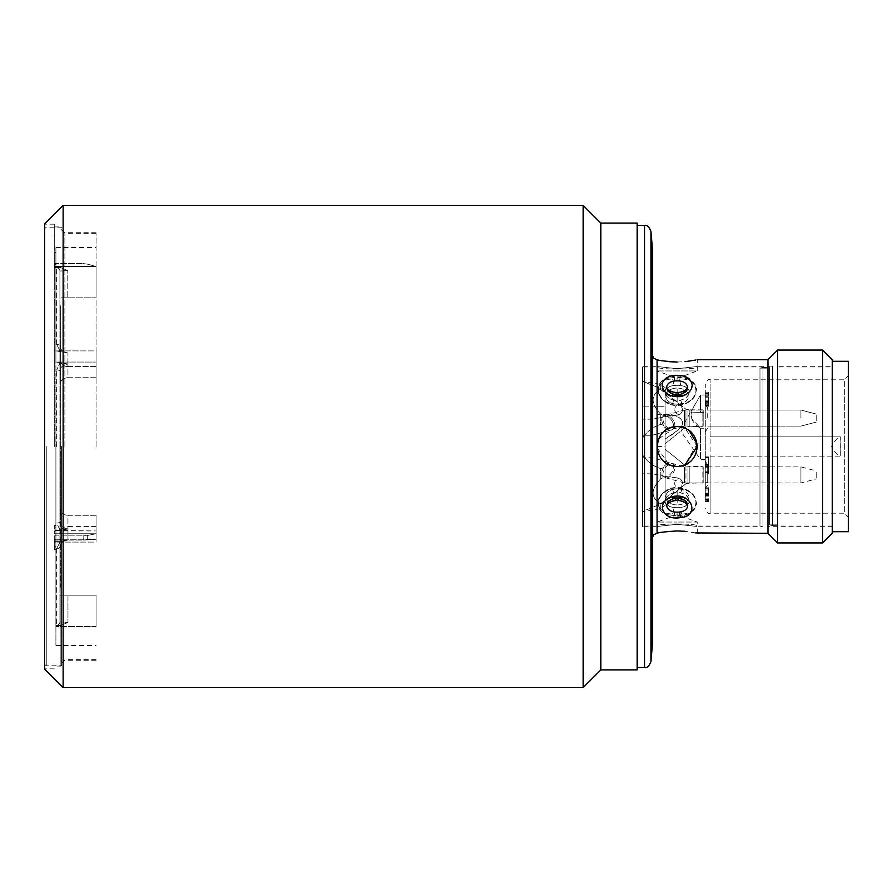 <?xml version="1.0" encoding="UTF-8"?>
<svg xmlns="http://www.w3.org/2000/svg" width="893" height="893" viewBox="0 0 893 893"><rect width="100%" height="100%" fill="white"/><g stroke="black" fill="none" stroke-linecap="round" stroke-linejoin="round"><path stroke-width="0.67" stroke-dasharray="4.46 3.35" d="M637.133 223.071L637.133 669.929M637.524 225.482L637.524 667.517M61.684 446.5L61.684 665.263L61.684 446.5M652.247 511.287L652.247 381.713C652.247 334.641 652.247 360.158 652.247 381.713L652.247 511.287C652.247 558.359 652.247 532.842 652.247 511.287L652.247 538.122M652.247 354.878L652.247 381.713M44.65 669.125L44.65 223.875M674.661 512.035C682.196 512.694 686.55 510.573 687.699 505.661L686.817 502.67L679.662 498.082L667.506 502.67L666.625 505.661C667.004 509.166 669.683 511.287 674.661 512.035A4.822 0.915 -82.2 0 1 673.59 517.516C684.618 518.398 690.825 515.183 692.22 507.871C691.796 502.301 687.967 498.484 680.734 496.408C669.717 495.794 663.51 499.611 662.104 507.871C662.539 513.084 666.368 516.299 673.59 517.516M674.661 394.918L686.817 390.33L687.699 387.339C687.32 383.834 684.641 381.713 679.662 380.965C672.128 380.306 667.774 382.427 666.625 387.339L667.506 390.33L674.661 394.918A4.822 0.636 101 0 0 674.505 394.628L674.505 394.628C679.83 395.186 683.938 393.757 686.817 390.33C680.388 397.485 673.947 397.485 667.506 390.341C667.205 391.268 669.538 392.697 674.505 394.628A4.822 0.636 101 0 0 673.59 396.592C692.432 400.265 699.777 376.5 680.734 375.484C661.836 371.443 654.591 392.194 673.59 396.592M667.73 502.324L674.661 498.082L686.817 502.67C680.388 495.515 673.947 495.515 667.506 502.659C673.936 495.515 680.377 495.515 686.817 502.659C687.119 501.732 684.786 500.303 679.819 498.372L679.819 498.372A4.822 0.636 -79 0 1 679.662 498.082M673.992 385.508C668.388 386.211 665.397 388.377 665.028 392.016C666.591 386.758 671.692 384.593 680.354 385.519C685.947 386.222 688.916 388.388 689.296 392.016C687.755 386.769 682.654 384.604 673.992 385.508A9.644 1.965 82.7 0 0 672.094 377.851C647.202 378.297 659.659 411.171 682.263 404.696C707.122 397.988 694.642 371.354 672.094 377.851M673.992 400.287C668.388 398.769 665.397 396.012 665.028 392.016C666.591 398.3 671.692 401.046 680.354 400.276C685.947 398.758 688.916 396.001 689.296 392.016C687.755 398.278 682.654 401.035 673.992 400.287A9.644 1.194 -78.2 0 0 672.094 404.708C663.399 402.14 658.621 397.128 657.761 389.672C660.396 380.05 668.567 376.109 682.263 377.862C691.282 379.268 696.049 383.209 696.562 389.672C693.939 401.18 685.779 406.192 672.094 404.708M673.992 492.713C668.388 494.231 665.397 496.988 665.028 500.984C666.591 494.7 671.692 491.954 680.354 492.724C685.947 494.242 688.916 496.999 689.296 500.984C687.755 494.722 682.654 491.965 673.992 492.713A9.644 1.194 78.2 0 1 672.094 488.292C663.053 491.217 658.275 496.229 657.761 503.328C660.396 512.95 668.567 516.891 682.263 515.138C690.948 514 695.714 510.059 696.562 503.328C693.939 491.82 685.779 486.808 672.094 488.292M673.992 507.492C668.388 506.789 665.397 504.623 665.028 500.984C666.591 506.242 671.692 508.407 680.354 507.481C685.947 506.777 688.916 504.612 689.296 500.984C687.755 506.231 682.654 508.396 673.992 507.492A9.644 1.965 97.3 0 1 672.094 515.149C647.202 514.703 659.659 481.829 682.263 488.304C707.122 495.012 694.642 521.646 672.094 515.149M677.162 404.149A11.363 8.037 0 0 1 665.798 396.112A11.363 8.037 0 0 1 677.162 388.075A11.363 8.037 0 0 0 665.798 396.112A11.363 8.037 0 0 0 677.162 404.149C652.169 404.149 652.113 376.165 677.162 379.134C702.121 376.132 702.244 404.105 677.162 404.149A11.363 8.037 0 0 0 688.525 396.112A11.363 8.037 0 0 0 677.162 388.075A11.363 8.037 0 0 1 688.525 396.112A11.363 8.037 0 0 1 677.162 404.149C702.11 404.172 702.255 376.187 677.162 379.134C652.214 376.132 652.069 404.082 677.162 404.149L677.162 388.075L677.162 404.149M677.162 504.925A11.363 8.037 180 0 1 665.798 496.888A11.363 8.037 180 0 1 677.162 488.851A11.363 8.037 180 0 0 677.05 488.851A11.363 8.037 180 0 0 665.798 496.921A11.363 8.037 180 0 0 677.162 504.925A11.363 8.037 180 0 0 688.525 496.921A11.363 8.037 180 0 0 677.274 488.851A11.363 8.037 180 0 0 677.162 488.851C702.11 488.828 702.255 516.813 677.162 513.866C652.214 516.868 652.069 488.917 677.162 488.851C652.203 488.828 652.08 516.824 677.162 513.866C702.155 516.857 702.211 488.884 677.162 488.851A11.363 8.037 180 0 1 688.525 496.888A11.363 8.037 180 0 1 677.162 504.925L677.162 488.851L677.162 504.925M710.114 436.856L840.067 436.856C837.589 437.503 834.776 440.707 831.64 446.478C834.754 452.271 837.556 455.486 840.067 456.144L705.291 456.144L705.291 402.743C705.291 379.067 705.291 379.067 705.291 402.743L705.291 490.257L705.291 456.144L710.114 456.144L710.114 513.207L710.114 379.793L710.114 436.856L840.313 436.856L840.313 456.144L840.067 436.856M816.202 472.475L816.202 478.938L816.202 472.475M816.202 420.525L816.202 414.062L816.202 420.525M583.129 205.39L583.129 687.61M63.135 687.61L63.135 205.39M600.81 223.071L600.81 669.929M54.294 446.5L54.294 224.188L54.294 446.5M652.247 246.379L652.247 646.621M767.98 359.7L767.991 526.87L767.991 367.347L768.002 526.066L768.002 368.139L759.965 368.139L759.965 526.066L759.965 368.139L762.968 367.347L762.968 526.87L762.968 367.347L767.991 367.347L759.965 368.139L768.002 368.139L767.991 367.347L767.98 533.3M684.931 465.03L677.162 466.592C703.07 467.843 703.104 425.191 677.162 426.407A20.093 20.093 0 0 1 697.254 446.5A20.093 20.093 0 0 1 677.162 466.592A20.093 20.093 0 0 0 697.254 446.5A20.093 20.093 0 0 0 677.162 426.407A20.093 20.093 0 0 0 657.069 446.5A20.093 20.093 0 0 0 677.162 466.592A20.093 20.093 0 0 1 657.069 446.5A20.093 20.093 0 0 1 677.162 426.407C651.254 425.157 651.22 467.809 677.162 466.592C689.385 465.398 696.082 458.701 697.254 446.5C696.071 458.701 689.374 465.398 677.162 466.592C651.254 467.843 651.22 425.191 677.162 426.407C689.385 427.602 696.082 434.299 697.254 446.5C696.071 434.288 689.374 427.591 677.162 426.407C664.961 427.58 658.264 434.277 657.069 446.5C658.253 458.701 664.95 465.398 677.162 466.592C664.939 465.398 658.241 458.701 657.069 446.5C658.253 434.299 664.95 427.602 677.162 426.407L658.587 438.843M677.162 530.944C664.961 531.737 658.264 532.518 657.069 533.3L657.069 359.7L669.527 361.71M677.162 362.056L685.054 361.687M695.68 360.046L697.254 359.7L697.254 366.13L772.59 366.13L772.59 525.653L772.59 366.13L769.587 366.934L769.587 446.5L769.587 366.934L697.254 366.934C698.505 369.724 655.786 369.724 657.069 366.934L642.603 366.934L642.603 526.066L642.603 366.934M677.162 368.686C651.231 365.896 651.231 365.896 677.162 368.686C651.231 365.896 651.231 365.896 677.162 368.686C703.092 365.896 703.092 365.896 677.162 368.686C703.092 365.896 703.092 365.896 677.162 368.686M777.624 350.056L777.613 525.653L772.59 525.653L777.613 525.653L777.613 366.13L777.624 524.861L769.587 524.861L769.587 446.5L769.587 524.861L772.59 525.653L769.587 524.861L777.624 524.861L777.613 525.653L777.624 366.934L777.624 542.944M677.162 524.314C651.231 527.104 651.231 527.104 677.162 524.314C651.231 527.104 651.231 527.104 677.162 524.314C703.092 527.104 703.092 527.104 677.162 524.314C703.092 527.104 703.092 527.104 677.162 524.314M657.103 447.728L669.471 465.063M832.276 359.7L832.276 533.3M642.603 446.5L642.603 526.87L642.603 446.5M822.632 350.056L822.632 542.944M685.69 428.305L689.039 430.292M697.12 444.156L684.574 465.175M832.276 366.934L832.276 526.066L832.276 366.934L777.624 366.934L777.613 366.13L832.276 366.13M697.254 533.3L697.254 526.87L762.968 526.87L759.965 526.066L697.254 526.066L697.254 522.048L677.162 522.048L697.254 522.048L677.162 514.736L657.069 522.048L677.162 522.048L657.069 522.048L657.069 526.066C655.819 523.276 698.538 523.276 697.254 526.066C698.505 523.276 655.786 523.276 657.069 526.066L642.603 526.066M832.276 526.066L768.002 526.066L767.991 526.87L832.276 526.87M697.254 366.934L697.254 370.952L657.069 370.952L697.254 370.952L677.162 378.264L657.069 370.952L657.069 366.934C655.819 369.724 698.538 369.724 697.254 366.934M832.276 361.308L832.276 531.692L832.276 361.308M848.35 517.226L848.35 446.5L848.35 517.226L844.331 513.207L844.331 446.5L844.331 513.207L710.114 513.207C708.573 514.189 706.966 512.582 705.291 508.385M848.35 375.774L848.35 446.5L848.35 375.774L844.331 379.793L844.331 446.5L844.331 379.793L710.114 379.793C708.573 378.811 706.966 380.418 705.291 384.615M707.702 474.92L707.702 464.873L707.702 474.92M705.291 474.92L705.291 488.583L705.291 474.92M707.702 418.08L707.702 408.034L707.702 418.08M705.291 418.08L705.291 404.417L705.291 428.216L700.469 428.249L705.291 428.216L705.291 459.449L700.469 459.359L681.917 432.859L700.469 459.359L700.469 428.249C693.068 423.617 690.043 418.248 691.416 412.142L691.45 418.08L700.469 428.249L700.469 459.359L705.291 459.449L705.291 404.417L706.14 406.226L705.291 405.701L705.291 418.08M707.702 482.957L707.702 466.883L707.702 482.957L800.932 482.957L800.932 466.883L800.932 482.957L816.202 478.938M707.702 466.883L800.932 466.883L816.202 470.901M707.702 482.666L707.702 467.162L707.702 482.666L705.291 482.666L705.291 467.162L705.291 482.666M707.702 467.162L705.291 467.162M705.291 397.753L705.291 401.783L705.291 397.753L708.506 397.753L708.506 401.783L708.506 397.753M705.291 401.783L708.506 401.783M705.291 400.868L708.506 400.868M681.917 427.2L681.917 432.859L681.917 427.2L691.015 411.45L681.917 427.2M708.506 494.075L708.506 487.098L708.506 495.369L708.506 494.075L705.291 494.075L705.291 487.098L705.291 488.538L708.506 488.538M705.291 488.538L705.291 494.097L708.506 494.097L708.506 493.405L705.291 493.405L705.291 500.538L705.291 494.075M708.506 500.538L705.291 500.125L708.506 500.538M708.506 498.796L705.291 498.953L708.506 498.796M708.506 495.872L705.291 495.481L708.506 495.872M708.506 489.967L705.291 489.989L708.506 489.967M708.506 457.529L708.506 474.027L708.506 457.529L705.291 457.529L705.291 464.438L708.506 464.293M705.291 464.293L705.291 474.027L705.291 471.058L708.506 471.058L705.291 471.169L705.291 457.529M708.506 466.313L708.506 467.206L705.291 467.206L705.291 465.7L708.506 465.7L708.506 466.313L705.291 466.313M708.506 394.885L708.506 392.15L708.506 396.313L708.506 393.445L708.506 394.885L705.291 394.885L708.506 394.885M708.506 403.212L708.506 396.313L708.506 404.216L708.506 403.212L705.291 403.212L705.291 404.216L705.291 396.313L705.291 403.212M706.14 406.226L708.506 406.226L708.506 404.909L705.481 404.909M708.506 403.971L705.291 403.971L705.291 393.813L705.291 405.935L708.506 406.226L708.506 393.813L708.506 404.909M691.015 411.45L691.416 412.142L691.015 411.45L700.469 395.063L700.469 412.399L691.416 412.142L705.291 412.41L700.469 412.399L700.469 395.063L691.015 411.45M708.506 496.095L705.291 496.095M708.506 494.945L705.291 494.945M708.506 494.175L705.291 494.175M708.506 495.369L705.291 495.369M708.506 488.717L705.291 488.717M708.506 465.778L705.291 465.778M708.506 472.319L705.291 472.319M708.506 472.754L705.291 472.754M708.506 464.851L705.291 464.851M708.506 458.969L705.291 458.969M705.291 394.885L705.291 392.15L705.291 394.885M708.506 393.445L705.291 393.445M708.506 396.313L705.291 396.313L708.506 396.313M708.506 404.216L705.291 404.216M708.506 402.631L705.291 402.631M708.506 401.203L705.291 401.203M708.506 393.59L705.291 393.59M708.506 392.15L705.291 392.15M705.291 404.708L705.291 403.971M708.506 395.242L705.291 395.242M708.506 393.813L705.291 393.813M708.506 405.009L705.291 405.009M705.291 412.41L705.291 394.974L700.469 395.063L705.291 394.974L705.291 412.41M710.114 456.144L840.067 456.144M848.35 361.308L848.35 531.692M697.254 446.5L684.853 427.937M686.594 390.688L679.662 394.918L667.506 390.33C673.936 397.485 680.377 397.485 686.817 390.341M695.669 532.942L684.875 531.29M665.106 392.362L665.106 387.562L665.106 390.353L642.603 381.378L642.603 406.114L642.603 381.132L642.603 438.095L642.603 381.132L665.106 390.353L665.106 387.562L665.106 406.248L665.106 392.362L685.947 409.24L685.947 426.921L685.947 409.24L689.217 409.842L685.947 409.24L685.947 426.921L689.217 426.318L689.217 409.842L689.217 412.265L689.217 409.842L703.193 410.043L684.395 410.043L664.448 415.569L684.395 410.043L703.193 410.043L702.847 418.08L702.847 409.842L702.847 418.08L702.847 409.842L689.217 409.842L689.217 426.318L703.193 426.117L684.395 426.117L673.389 428.93A8.037 4.733 -123.8 0 0 674.874 425.526A8.037 4.733 -123.8 0 1 673.389 428.93A8.037 4.733 -123.8 0 1 663.622 422.244A8.037 4.733 -123.8 0 1 662.963 418.973A8.037 4.733 -123.8 0 1 664.448 415.569A8.037 4.733 -123.8 0 1 674.215 422.244A8.037 4.733 -123.8 0 0 664.448 415.569A8.037 4.733 -123.8 0 0 662.963 418.973A8.037 4.733 -123.8 0 0 663.622 422.244A8.037 4.733 -123.8 0 0 673.389 428.93L684.395 426.117L684.395 410.043L684.395 426.117L703.193 426.117L703.193 410.043L703.193 426.117L702.847 418.08L702.847 426.318L702.847 418.08L702.847 426.318L687.967 426.921L687.967 409.24L687.967 426.921L685.947 426.921L685.947 409.24L660.284 389.315C650.729 395.331 650.729 403.48 660.284 413.749C650.729 403.513 650.729 395.376 660.284 389.315L665.039 392.362M685.947 466.079L665.106 449.201L665.106 500.638L665.106 474.92L665.039 476.438L660.284 479.251L665.039 476.438L679.115 478.09L665.039 476.438L665.106 449.201L665.106 474.92L665.106 449.201L685.947 466.079L685.947 483.76L685.947 481.171L685.947 483.76L689.217 483.158L689.217 466.682L689.217 483.158L703.193 482.957L703.193 466.883L684.395 466.883L652.247 457.752L642.603 457.752L642.603 473.826L652.247 473.826L652.247 457.752L652.247 473.826C660.072 475.031 663.745 475.969 663.253 476.628A8.037 4.733 -56.2 0 1 661.769 473.234A8.037 4.733 -56.2 0 1 662.427 469.952A8.037 4.733 -56.2 0 1 672.195 463.277A8.037 4.733 -56.2 0 1 673.679 466.671A8.037 4.733 -56.2 0 1 673.021 469.952A8.037 4.733 -56.2 0 1 663.253 476.628L664.448 477.431A8.037 4.733 -56.2 0 1 662.963 474.027A8.037 4.733 -56.2 0 1 663.622 470.756A8.037 4.733 -56.2 0 1 673.389 464.07A8.037 4.733 -56.2 0 1 674.874 467.474A8.037 4.733 -56.2 0 1 674.215 470.756A8.037 4.733 -56.2 0 1 664.448 477.431L684.395 482.957L684.395 466.883L684.395 482.957L703.193 482.957L703.193 466.883L702.847 483.158L702.847 466.682L687.967 466.079L687.967 483.76L687.967 466.079L685.947 466.079L685.947 483.76L665.106 500.638L665.106 505.438L665.039 500.638L679.115 488.94L665.106 500.638L660.284 503.685C650.729 497.669 650.729 489.52 660.284 479.251C650.729 489.487 650.729 497.635 660.284 503.685L665.039 500.638M642.603 427.211L642.603 419.174L642.603 427.211M642.603 473.826L642.603 457.752M665.106 418.203L665.106 443.799L665.106 418.203M665.106 439.077L665.106 443.799L665.106 439.077C670.889 435.293 689.329 425.593 680.008 418.08L678.2 417.087L665.106 414.62L665.106 406.237L665.106 414.62C672.295 412.823 691.729 419.777 677.474 430.426L665.106 439.077L665.106 414.62L665.106 439.077M685.947 426.921L665.106 443.799L685.947 426.921M665.039 416.562L679.115 414.91C683.558 411.84 683.558 408.235 679.115 404.06C683.558 408.224 683.558 411.829 679.115 414.91L665.039 416.562L660.284 413.749L665.039 416.562M657.069 414.497L657.069 446.355L657.069 414.497L665.106 414.352M657.069 446.355L665.106 446.5M642.603 454.905L642.603 511.868L642.603 454.905C646.912 461.458 652.805 465.99 660.284 468.501C652.828 466.001 646.934 461.469 642.603 454.905M642.603 438.095C646.912 431.542 652.805 427.01 660.284 424.499C652.828 426.999 646.934 431.531 642.603 438.095M660.284 384.381L642.603 381.132L660.284 384.381L665.106 387.562L660.284 384.381L660.284 389.315L660.284 384.381M642.603 406.114L665.106 406.315L642.603 406.114M660.284 508.619L642.603 511.868L660.284 508.619L665.106 505.438L660.284 508.619L660.284 503.685L660.284 508.619M660.284 424.499C663.767 424.61 665.374 426.608 665.106 430.471C665.374 426.608 663.767 424.621 660.284 424.499L660.284 413.749L660.284 424.499M660.284 468.501C663.767 468.39 665.374 466.392 665.106 462.529C665.374 466.392 663.767 468.379 660.284 468.501L660.284 479.251L660.284 468.501M665.106 505.438C665.106 501.219 665.106 501.219 665.106 505.438C665.106 501.219 665.106 501.219 665.106 505.438M679.115 488.94C683.558 484.776 683.558 481.171 679.115 478.09C683.558 481.16 683.558 484.765 679.115 488.94A8.885 6.284 180 0 1 679.115 478.09A8.885 6.284 180 0 0 679.115 488.94M665.106 462.529L665.106 430.471L665.106 462.529M96.087 446.5L96.087 232.716L96.087 446.5M59.92 446.5L59.92 371.321A3.215 1.373 180 0 0 56.705 369.948A3.215 1.373 180 0 1 59.92 371.321L59.92 359.633A8.037 6.965 180 0 0 67.957 366.588A8.037 6.965 180 0 1 59.92 359.633L59.92 346.261A3.215 1.831 0 0 0 56.705 344.43A3.215 1.831 0 0 1 59.92 346.261C60.4 350.268 63.079 352.489 67.957 352.936L55.902 350.916L96.087 350.916L96.087 377.728L96.087 350.916L96.087 377.728L96.087 350.916L55.902 350.916L55.902 362.056L96.087 362.056L55.902 362.056L55.902 350.916L60.199 351.373L56.705 344.43L60.199 351.373L67.957 352.936C63.079 352.489 60.4 350.268 59.92 346.261L59.92 384.682A8.037 6.965 180 0 1 67.957 377.728A8.037 6.965 180 0 0 59.92 384.682L59.92 371.321C60.4 366.878 63.079 364.467 67.957 364.076L55.902 362.056L60.199 362.513L56.705 369.948L60.199 362.513L67.957 364.076C63.079 364.467 60.4 366.878 59.92 371.321L59.92 521.679A3.215 1.373 0 0 1 56.705 523.052L60.199 530.487L55.902 530.487L60.199 530.487L56.705 523.052A3.215 1.373 0 0 0 59.92 521.679C60.4 526.122 63.079 528.533 67.957 528.924L60.199 530.487L67.957 528.924C63.079 528.533 60.4 526.122 59.92 521.679L59.92 508.318A8.037 6.965 0 0 0 67.957 515.272A8.037 6.965 0 0 1 59.92 508.318L59.92 307.46L59.92 512.537L59.92 446.5L60.724 446.5L60.724 374.089L60.724 512.537L60.724 446.5L59.92 446.5M55.902 446.5L55.902 645.416L55.902 446.5L55.902 525.475L54.294 525.475L54.294 530.409L96.087 530.944L96.087 515.272L96.087 539.272L96.087 530.944L54.294 530.866L54.294 533.757L96.087 533.757L87.335 535.476L96.087 533.757L54.294 533.757L54.294 530.866L55.902 530.944L54.294 530.409L54.294 525.475L55.902 525.475L55.902 527.082L55.902 247.584L55.902 446.5M55.902 537.519L55.902 549.575L55.902 537.519M54.294 537.519L54.294 549.575L54.294 537.519M60.724 514.736L60.724 518.911L59.92 512.537L59.92 518.911L59.92 514.736L60.724 514.736M96.087 626.529L96.087 595.185L96.087 626.529L55.902 626.529L96.087 626.529M96.087 515.272L96.087 542.084L96.087 515.272L67.957 515.272L67.957 528.924L67.957 515.272L96.087 515.272M96.087 542.084L96.087 539.272L96.087 542.084L55.902 542.084L96.087 542.084M96.087 297.815L96.087 266.471L96.087 297.815L67.779 297.815L96.087 297.815M55.902 625.613L55.902 626.529L55.902 625.613L60.199 625.613L55.902 625.613L55.902 546.349L55.902 625.613M67.957 622.477L60.199 625.613L56.705 625.122A3.215 3.204 -0 0 0 59.92 621.919A3.215 3.204 0 0 1 56.705 625.122L60.199 625.613L67.957 622.477L59.92 621.919L67.957 622.477L67.957 595.185L59.92 595.185L67.957 595.185L67.957 622.477M96.087 595.185L67.957 595.185L96.087 595.185M55.902 541.627L60.199 541.627L55.902 541.627M96.087 526.412L67.957 526.412A8.037 6.965 0 0 0 59.92 533.367L59.92 508.318L59.92 533.367A8.037 6.965 0 0 1 67.957 526.412L67.957 540.064L60.199 541.627L56.705 548.57A3.215 1.831 180 0 0 59.92 546.739L59.92 533.367L59.92 546.739A3.215 1.831 180 0 1 56.705 548.57L60.199 541.627L67.957 540.064C63.079 540.511 60.4 542.732 59.92 546.739C60.4 542.732 63.079 540.511 67.957 540.064L67.957 526.412L96.087 526.412M96.087 539.272L87.335 539.908L96.087 539.272L54.294 539.272L54.294 542.163L55.902 542.163L54.294 542.163L54.294 539.272L96.087 539.272M60.021 267.387L67.779 270.512L60.021 267.387L55.902 267.398L55.902 266.471L55.902 267.398L60.021 267.387L56.705 267.867A3.215 3.204 180 0 1 59.92 271.07L67.779 270.512L59.92 271.07A3.215 3.204 180 0 0 56.705 267.867L60.021 267.387M96.087 266.471L55.902 266.471L96.087 266.471L87.335 264.127L96.087 266.471L54.294 266.471L96.087 266.471M96.087 366.588L67.957 366.588L67.957 352.936L67.957 366.588L96.087 366.588M96.087 377.728L67.957 377.728L67.957 364.076L67.957 377.728L96.087 377.728M55.902 267.677L55.902 351.373L55.902 264.462L55.902 267.677L54.294 267.677L55.902 267.677M55.902 264.462L55.902 252.406L55.902 264.462L54.294 264.462L54.294 267.677L54.294 266.471L54.294 267.398L55.902 267.398L54.294 267.677L54.294 252.406L54.294 264.462L55.902 264.462M59.92 595.185L59.92 621.919L59.92 595.185M87.335 539.908L83.172 540.053L87.335 539.908L87.335 535.476L83.172 535.878L87.335 535.476L87.335 539.908M67.779 297.815L59.92 297.815L59.92 271.07L59.92 297.815L67.779 297.815L67.779 270.512L67.779 297.815M87.335 264.127L83.172 263.58L87.335 264.127M54.294 547.956L54.294 549.575L54.294 546.349L54.294 547.956L55.902 547.956L54.294 547.956M55.902 546.349L54.294 546.349L54.294 541.694L55.902 541.694L54.294 541.694L54.294 546.349L55.902 546.349M59.92 305.852L59.92 307.46L59.92 305.852L60.724 305.852L59.92 305.852M59.92 519.503L59.92 453.465L59.92 519.503L60.724 519.503L60.724 453.465L60.724 519.715L59.92 519.503M59.92 585.54L59.92 453.465L59.92 587.148L59.92 585.54L60.724 585.54L60.724 453.465L60.724 587.148L59.92 587.148L60.724 587.148L60.724 585.54L59.92 585.54M59.92 271.07L59.92 346.261L59.92 271.07M59.92 621.919L59.92 546.739L59.92 621.919M54.294 535.878L83.172 535.878L54.294 535.878L54.294 540.053L54.294 539.272L54.294 540.053L83.172 540.053L54.294 540.053L54.294 535.878M54.294 263.58L83.172 263.58L54.294 263.58L54.294 266.471L54.294 263.58M59.92 439.535L60.724 439.535L60.724 307.46L60.724 439.535L59.92 439.535M60.724 307.46L60.724 305.852L60.724 307.46L59.92 307.46L60.724 307.46M60.724 373.497L60.724 374.089L60.724 373.285L59.92 373.497L60.724 373.497M60.724 518.911L60.724 519.715L60.724 518.911L59.92 518.911L60.724 518.911M59.92 453.465L60.724 453.465L59.92 453.465M644.523 225.482L644.523 667.517M650.93 231.354L650.93 661.646M60.88 446.5L60.88 666.066L60.88 446.5M46.257 446.5L46.257 665.832L46.257 446.5M666.625 505.661A11.252 7.959 0 0 1 677.162 500.493A11.252 7.959 0 0 1 687.699 505.661M666.625 387.339A11.252 7.959 0 0 0 677.162 392.507A11.252 7.959 0 0 0 687.699 387.339M665.028 392.016A16.074 11.363 0 0 0 689.296 392.016A16.074 11.363 180 0 1 665.028 392.016M665.028 500.984A16.074 11.363 0 0 1 689.296 500.984A16.074 11.363 180 0 0 665.028 500.984M800.932 418.08L800.932 410.043L800.932 418.08M682.263 488.304A9.644 1.206 101.9 0 1 680.354 492.724M680.354 385.519A9.644 1.976 -82.7 0 1 682.263 377.862M682.263 515.138A9.644 1.976 82.7 0 1 680.354 507.481M682.263 404.696A9.644 1.206 78.1 0 0 680.354 400.276M679.662 380.965A4.822 0.915 97.8 0 1 680.734 375.484M680.734 496.408A4.822 0.636 -79 0 1 679.819 498.372C674.494 497.814 670.386 499.243 667.506 502.67M652.247 422.333L652.247 427.211L652.247 422.333M673.021 423.048A8.037 4.733 -123.8 0 0 663.253 416.372A8.037 4.733 -123.8 0 0 661.769 419.766A8.037 4.733 -123.8 0 0 662.427 423.048A8.037 4.733 -123.8 0 1 661.769 419.766A8.037 4.733 -123.8 0 1 663.253 416.372A8.037 4.733 -123.8 0 1 673.021 423.048A8.037 4.733 -123.8 0 1 673.679 426.329A8.037 4.733 -123.8 0 0 673.021 423.048M652.247 432.089L652.247 427.211L652.247 432.089M673.679 426.329A8.037 4.733 -123.8 0 1 672.195 429.723A8.037 4.733 -123.8 0 1 662.427 423.048A8.037 4.733 -123.8 0 0 672.195 429.723A8.037 4.733 -123.8 0 0 673.679 426.329M674.215 422.244A8.037 4.733 -123.8 0 1 674.874 425.526A8.037 4.733 -123.8 0 0 674.215 422.244M679.115 404.06A8.885 6.284 0 0 0 679.115 414.91A8.885 6.284 0 0 1 679.115 404.06M64.899 446.5L64.899 232.716L64.899 446.5M56.705 446.5L56.705 369.948L56.705 446.5M55.902 527.082L54.294 527.082L55.902 527.082M59.92 380.463L60.724 380.463L59.92 380.463M83.172 540.053L83.172 535.878L83.172 540.053M56.705 548.57L56.705 625.122L56.705 548.57M56.705 344.43L56.705 267.867L56.705 344.43M60.724 374.089L59.92 374.089L60.724 374.089M59.92 378.264L60.724 378.264L59.92 378.264M59.92 512.537L60.724 512.537L59.92 512.537M54.294 226.934L60.88 226.934L61.684 227.737M44.65 664.225L46.257 665.832L60.88 665.832L61.684 665.028M816.202 422.099L800.932 426.117L816.202 422.099M816.202 414.062L800.932 410.043L707.702 410.043L800.932 410.043L816.202 414.062M54.294 668.812L44.65 668.812M61.684 665.263L60.88 666.066L54.294 666.066M61.684 227.972L60.88 227.168L46.257 227.168L44.65 228.775M657.069 359.7L657.069 366.13L642.603 366.13M657.069 533.3L657.069 526.87L642.603 526.87M707.702 464.873L705.291 461.257L707.702 464.873M707.702 408.034L705.291 404.417L707.702 408.034M707.702 426.117L800.932 426.117L707.702 426.117M707.702 428.127L705.291 431.743L707.702 428.127M707.702 484.966L705.291 488.583L707.702 484.966M708.506 493.126L705.291 493.126M708.506 501.553L705.291 501.553M708.506 499.611L705.291 499.611M708.506 494.789L705.291 494.789M708.506 488.996L705.291 488.996M708.506 487.098L705.291 487.098M708.506 474.027L705.291 474.027M708.506 472.062L705.291 472.062M708.506 466.146L705.291 466.146M708.506 466.459L705.291 466.459M708.506 464.539L705.291 464.539M708.506 405.601L705.291 405.601M54.294 224.188L44.65 224.188M652.247 419.174L642.603 419.174L652.247 419.174C660.072 417.969 663.745 417.031 663.253 416.372C663.745 417.031 660.072 417.969 652.247 419.174M652.247 435.248L672.195 429.723L652.247 435.248L642.603 435.248L652.247 435.248M664.448 415.569L663.253 416.372L664.448 415.569M665.106 502.123L642.603 511.443M673.389 428.93L672.195 429.723L673.389 428.93M685.947 483.76L665.106 500.638M96.087 660.284L64.899 660.284L61.684 663.499M96.087 233.274L64.899 233.274L61.684 230.059M96.087 232.716L64.899 232.716L61.684 229.501M96.087 659.726L64.899 659.726L61.684 662.941M55.902 645.416L96.087 645.527M55.902 247.584L96.087 247.473M59.92 546.739C60.49 543.39 62.309 541.426 65.39 540.834C62.677 541.091 60.858 543.056 59.92 546.739M59.92 346.261C60.858 349.944 62.677 351.909 65.401 352.166C62.309 351.574 60.49 349.609 59.92 346.261M54.294 549.575L55.902 549.575L54.294 549.575M54.294 252.406L55.902 252.406M60.724 373.285L59.92 373.285L60.724 373.285M60.724 519.715L59.92 519.715L60.724 519.715"/><path stroke-width="1.34" d="M637.524 667.517L637.524 225.482L644.523 225.482L644.523 667.517L637.524 667.517L637.133 669.929L637.133 223.071L600.81 223.071L583.129 205.39L63.135 205.39L63.135 687.61L44.65 669.125L44.65 223.875L63.135 205.39M686.817 390.33C687.119 391.268 684.786 392.697 679.819 394.628L679.819 394.628C674.494 395.186 670.386 393.757 667.506 390.33L666.625 387.339C667.004 383.834 669.683 381.713 674.661 380.965C682.196 380.306 686.55 382.427 687.699 387.339L686.594 390.688M673.59 496.408C692.488 492.757 699.732 516.489 680.734 517.516C661.892 521.568 654.547 500.794 673.59 496.408A4.822 0.636 -101 0 0 674.505 498.372L674.505 498.372C681.538 498.439 685.645 499.868 686.817 502.67L687.699 505.661C687.309 509.166 684.63 511.287 679.662 512.035C672.128 512.694 667.774 510.573 666.625 505.661L667.73 502.324M637.133 669.929L600.81 669.929L583.129 687.61L583.129 205.39M600.81 669.929L600.81 223.071M650.93 661.646L652.247 646.621L652.247 246.379L650.93 231.354L650.93 661.646C648.965 666.401 646.833 668.355 644.523 667.517M680.734 396.592C669.717 397.206 663.51 393.389 662.104 385.129C662.539 379.916 666.368 376.701 673.59 375.484C684.618 374.602 690.825 377.817 692.22 385.129C691.796 390.699 687.967 394.516 680.734 396.592A4.822 0.636 79 0 0 679.819 394.628M658.587 438.843L657.069 446.5C658.253 434.299 664.95 427.602 677.162 426.407C689.385 427.602 696.082 434.299 697.254 446.5C696.071 458.712 689.374 465.409 677.162 466.592C664.961 465.42 658.264 458.723 657.069 446.5L657.103 447.728M822.632 542.944L822.632 350.056L832.276 359.7L832.276 533.3L822.632 542.944L777.624 542.944L767.98 533.3L767.98 359.7L697.254 359.7M669.527 361.71L677.162 362.056C703.081 359.488 703.081 359.488 677.162 362.056C664.961 361.263 658.264 360.482 657.069 359.7L657.069 533.3C658.253 532.518 664.95 531.737 677.162 530.944C703.081 533.512 703.081 533.512 677.162 530.944L684.875 531.29M685.054 361.687L695.68 360.046M777.624 542.944L777.624 350.056L767.98 359.7M669.471 465.063L677.162 466.592M684.931 465.03L697.254 446.5M677.486 426.407L685.69 428.305M689.039 430.292L697.12 444.156M684.574 465.175L678.49 466.548M832.276 531.692L848.35 531.692L848.35 361.308L832.276 361.308M684.853 427.937L677.162 426.407M767.98 533.3L695.669 532.942M666.625 387.339A11.252 7.959 180 0 0 677.162 392.507A11.252 7.959 180 0 0 687.699 387.339M666.625 505.661A11.252 7.959 180 0 1 677.162 500.493A11.252 7.959 180 0 1 687.699 505.661M680.734 517.516A4.822 0.915 -97.8 0 1 679.662 512.035M673.59 375.484A4.822 0.915 82.2 0 1 674.661 380.965M657.069 359.7L653.665 358.283L652.247 354.878M822.632 350.056L777.624 350.056M674.505 498.372C669.895 500.013 667.562 501.442 667.506 502.67L667.506 502.67M657.069 533.3L653.665 534.717L652.247 538.122M644.523 225.482C646.833 224.645 648.965 226.599 650.93 231.354M637.133 223.071L637.524 225.482M583.129 687.61L63.135 687.61"/></g></svg>
